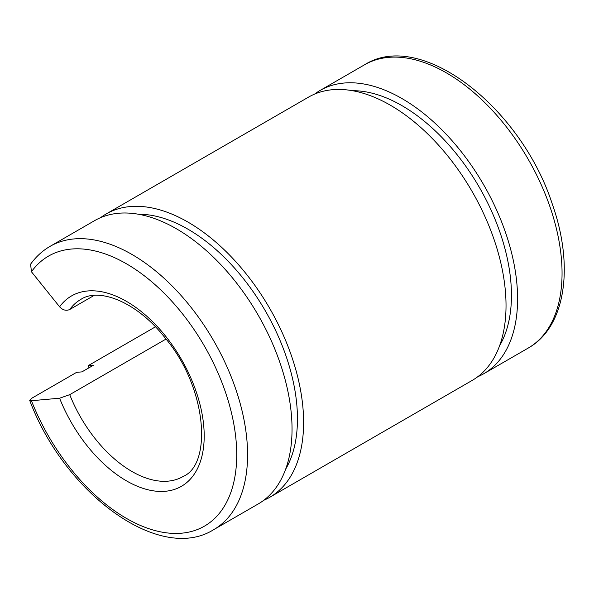 <?xml version="1.0" encoding="UTF-8"?>
<svg xmlns="http://www.w3.org/2000/svg" width="594" height="594" viewBox="0 0 594 594"><rect width="100%" height="100%" fill="white"/><g stroke="black" fill="none" stroke-linecap="round" stroke-linejoin="round"><path stroke-width="0.89" d="M94.082 295.448L69.721 309.511C66.142 311.063 62.771 310.165 59.6 306.801L31.43 271.748L30.606 264.167C35.982 256.697 42.486 250.75 50.111 246.324L94.572 220.656A163.58 94.446 -120 0 1 258.16 315.095A163.58 94.446 -120 0 1 258.16 503.987L213.699 529.655A163.58 94.446 -120 0 0 213.699 340.77A163.58 94.446 -120 0 0 50.111 246.324M155.428 326.841L88.179 365.666A163.58 94.446 -120 0 0 89.018 367.783M166.016 339.063L69.721 394.661L59.6 398.21L31.43 400.727L29.7 400.371L32.15 398.017L76.611 372.349L81.935 371.874L93.503 365.191L88.179 365.666M477.725 376.745A163.58 94.446 -120 0 0 483.716 373.76A163.58 94.446 -120 0 0 483.716 184.875A163.58 94.446 -120 0 0 320.136 90.429A163.58 94.446 -120 0 0 314.553 94.119M499.643 345.634A154.893 89.427 -120 0 0 479.373 187.385A154.893 89.427 -120 0 0 352.457 90.696M263.736 500.296A163.58 94.446 -120 0 0 269.728 497.312L472.148 380.442A163.58 94.446 -120 0 0 472.148 191.55A163.58 94.446 -120 0 0 308.568 97.104L106.14 213.974A163.58 94.446 -120 0 0 100.564 217.671M269.728 497.312A163.58 94.446 -120 0 0 269.728 308.42A163.58 94.446 -120 0 0 106.14 213.974M285.655 469.178A154.893 89.427 -120 0 0 265.377 310.929A154.893 89.427 -120 0 0 138.469 214.248M528.177 348.091A163.58 94.446 -120 0 0 528.177 159.207A163.58 94.446 -120 0 0 364.597 64.761C421.176 28.898 521.161 107.611 552.361 204.254C574.272 266.209 565.807 326.99 528.177 348.091L483.716 373.76M69.721 394.661A102.242 59.029 -120 0 0 183.026 476.529C212.526 464.285 207.098 387.37 165.125 337.934C136.672 301.418 98.641 287.333 80.784 299.45A102.242 59.029 -120 0 0 69.721 309.511M59.6 398.21A109.905 63.454 -120 0 0 176.648 488.624A109.905 63.454 -120 0 0 176.648 351.544A109.905 63.454 -120 0 0 59.6 306.801M31.43 400.727A155.918 90.021 -120 0 0 197.564 529.469A155.918 90.021 -120 0 0 197.564 334.845A155.918 90.021 -120 0 0 31.43 271.748M29.7 400.371C64.219 492.983 159.274 563.862 213.699 529.655M320.136 90.429L364.597 64.761"/></g></svg>
